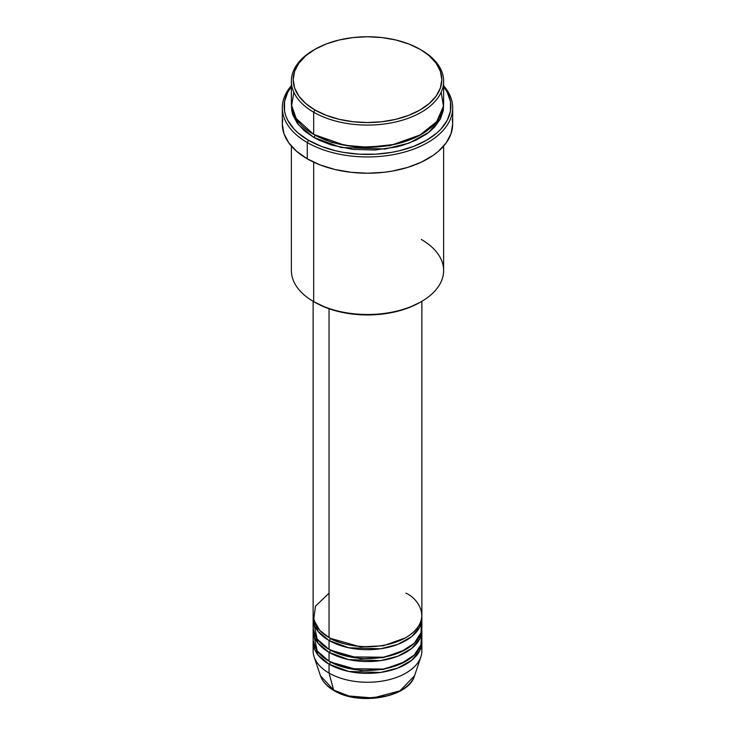 <?xml version="1.0" encoding="UTF-8"?>
<svg xmlns="http://www.w3.org/2000/svg" width="735" height="735" viewBox="0 0 735 735"><rect width="100%" height="100%" fill="white"/><g stroke="black" fill="none" stroke-linecap="round" stroke-linejoin="round"><path stroke-width="1.1" d="M349.226 696.073L365.874 698.232L385.774 696.073M421.33 646.433A54.372 31.394 180 0 1 420.889 656.814L414.568 675.731L400.005 690.826L373.132 697.974L348.84 695.981L333.607 690.055A1.81 1.047 120 0 0 333.938 690.533A1.81 1.047 -60 0 1 333.607 690.055A47.931 27.673 0 0 0 381.548 696.945A47.931 27.673 0 0 0 414.568 675.731C408.752 697.616 358.79 706.124 333.938 690.533C326.992 686.499 322.49 681.566 320.432 675.731A47.931 27.673 0 0 0 333.607 690.055L329.05 673.067L333.607 690.055L320.432 675.731L314.111 656.814A54.372 31.394 180 0 1 313.67 646.433M329.05 593.154L315.48 606.21L313.67 619.789L319.826 630.446L329.05 637.548A54.372 31.394 0 0 0 388.31 644.356A54.372 31.394 0 0 0 421.872 615.351L421.872 301.304M421.872 618.31A54.372 31.394 180 0 0 421.816 616.83L419.86 626.78L411.673 636.62L397.69 644.42L380.491 648.794L348.73 647.774L329.05 640.507A1.81 1.047 120 0 0 330.337 638.292L329.703 637.916L330.337 638.292A1.81 1.047 -60 0 1 329.05 640.507L318.016 631.319L313.183 616.83A54.372 31.394 180 0 0 313.128 618.31L313.128 627.194A54.372 31.394 0 0 0 329.05 649.391A54.372 31.394 0 0 0 388.31 656.19A54.372 31.394 0 0 0 421.872 627.194L421.872 618.31A54.372 31.394 180 0 1 388.31 647.314A54.372 31.394 180 0 1 329.05 640.507L329.05 649.391L329.05 640.507A54.372 31.394 180 0 1 313.128 618.31M313.67 622.756L317.226 639.147L329.05 649.391L349.786 656.87L383.33 657.219L400.86 651.982L414.228 643.244L420.999 632.798L421.33 622.756M421.872 630.152A54.372 31.394 180 0 0 421.816 628.673L419.86 638.623L411.673 648.454L397.69 656.263L380.491 660.636L348.73 659.617L329.05 652.349A1.81 1.047 120 0 0 330.337 650.126L329.703 649.758L330.337 650.126A1.81 1.047 -60 0 1 329.05 652.349L318.016 643.162L313.183 628.673A54.372 31.394 180 0 0 313.128 630.152L313.128 639.027A54.372 31.394 0 0 0 329.05 661.224A54.372 31.394 0 0 0 388.31 668.032A54.372 31.394 0 0 0 421.872 639.027L421.872 630.152A54.372 31.394 180 0 1 388.31 659.157A54.372 31.394 180 0 1 329.05 652.349L329.05 661.224L329.05 652.349A54.372 31.394 180 0 1 313.128 630.152M313.67 634.59L317.226 650.98L329.05 661.224L349.786 668.712L383.33 669.061L400.86 663.815L414.228 655.078L420.999 644.641L421.33 634.59M421.872 641.986A54.372 31.394 180 0 0 421.816 640.507L419.86 650.457L411.673 660.296L397.69 668.097L380.491 672.47L348.73 671.45L329.05 664.183A1.81 1.047 120 0 0 330.337 661.969L329.703 661.601L330.337 661.969A1.81 1.047 -60 0 1 329.05 664.183L318.016 654.995L313.183 640.507A54.372 31.394 180 0 0 313.128 641.986L313.128 650.87A54.372 31.394 0 0 0 329.05 673.067A54.372 31.394 0 0 0 388.31 679.875A54.372 31.394 0 0 0 421.872 650.87L421.872 641.986A54.372 31.394 180 0 1 388.31 670.991A54.372 31.394 180 0 1 329.05 664.183L329.05 673.067L329.05 664.183A54.372 31.394 180 0 1 313.128 641.986M293.844 92.233L291.547 106.235L295.92 118.28L313.67 134.404L313.67 112.207L314.957 109.984A74.308 42.906 180 0 1 314.957 49.319A74.308 42.906 180 0 1 420.043 49.319L408.779 43.981L395.935 40.012L381.998 37.577L367.5 36.75L353.002 37.577L339.065 40.012L326.221 43.981L314.957 49.319L305.714 55.814L298.851 63.238L294.616 71.286L293.191 79.656L294.616 88.025L298.851 96.074L305.714 103.488L314.957 109.984L326.221 115.321L339.065 119.29L353.002 121.725L367.5 122.552L381.998 121.725L395.935 119.29L408.779 115.321L420.043 109.984L429.286 103.488L436.149 96.074L440.384 88.025L441.808 79.656L440.384 71.286L436.149 63.238L429.286 55.814L421.33 50.053A76.118 43.944 0 0 0 420.677 49.686A76.118 43.944 180 0 1 421.33 50.053L420.043 49.319A74.308 42.906 180 0 1 420.043 109.993A74.308 42.906 180 0 1 314.957 109.984L313.67 112.207A76.118 43.944 0 0 0 421.33 112.207A76.118 43.944 0 0 0 421.33 50.053L421.33 50.053A76.118 43.944 180 0 1 443.618 81.135A76.118 43.944 180 0 1 396.634 121.734A76.118 43.944 180 0 1 313.67 112.207L313.67 134.404A76.118 43.944 0 0 0 396.634 143.931A76.118 43.944 0 0 0 443.618 103.332L443.618 81.135M421.33 239.472A76.118 43.944 180 0 1 421.33 301.626A76.118 43.944 180 0 1 313.67 301.626L314.957 302.37A74.308 42.906 0 0 0 420.043 302.37L408.779 307.699L395.935 311.668L381.998 314.111L367.5 314.929L353.002 314.111L339.065 311.668L326.221 307.699L313.67 301.626A76.118 43.944 0 0 0 396.634 311.153A76.118 43.944 0 0 0 443.618 270.553L443.618 146.118M307.267 142.544A85.186 49.181 0 0 0 417.37 147.643A85.186 49.181 0 0 0 443.618 85.692A85.186 49.181 180 0 1 452.687 107.769A85.186 49.181 180 0 1 400.097 153.202A85.186 49.181 180 0 1 307.267 142.544L307.267 158.824A85.186 49.181 0 0 0 400.097 169.482A85.186 49.181 0 0 0 452.687 124.05L451.051 133.641L446.2 142.866L438.326 151.373L433.347 155.25L421.541 162.067L407.659 167.424L392.224 171.108L384.12 172.284L367.5 173.23L350.88 172.284L334.903 169.482L320.175 164.943L307.267 158.824L307.267 142.544A85.186 49.181 180 0 1 282.313 107.769A85.186 49.181 180 0 1 291.382 85.692A85.186 49.181 0 0 0 307.267 142.544L308.544 140.321L307.267 142.544M443.618 86.656A83.367 48.133 180 0 1 414.76 145.943A83.367 48.133 180 0 1 308.544 140.321L321.186 146.311L335.592 150.758L343.3 152.347L359.332 154.194L375.668 154.194L391.7 152.347L399.408 150.758L413.814 146.311L426.456 140.321L436.82 133.035L441.028 128.983L447.284 120.264L450.472 111.003L450.472 101.568L447.284 92.316L443.618 86.656M314.957 135.148A1.81 1.047 -60 0 1 313.67 137.362L298.382 124.711L291.418 104.811L291.749 110.599L292.842 114.862L297.17 123.103L304.207 130.701L313.67 137.362A1.81 1.047 120 0 0 314.957 135.148L331.898 142.471L357.348 147.312L389.743 145.741L420.677 134.771L389.743 145.741L357.348 147.312L331.898 142.471L314.323 134.771M329.05 308.746L329.05 637.548L329.05 308.746M313.67 162.169L313.67 301.626L313.67 162.169M420.889 656.814A54.372 31.394 180 0 1 383.431 680.886A54.372 31.394 180 0 1 329.05 673.067A54.372 31.394 180 0 1 314.111 656.814M349.823 696.22L358.487 697.736L367.5 698.25L376.513 697.736L385.177 696.22M314.957 49.319L313.67 50.053A76.118 43.944 0 0 0 313.67 112.207A76.118 43.944 180 0 1 291.382 81.135A76.118 43.944 180 0 1 314.323 49.686M291.382 81.135L291.382 103.332A76.118 43.944 0 0 0 313.67 134.404L344.614 145.245L368.033 147.276L394.649 144.391L419.483 135.433L436.7 121.633L443.462 106.198L441.156 92.233M291.382 86.656L287.716 92.316L284.528 101.568L284.528 111.003L285.731 115.68L287.716 120.264L293.972 128.983L298.18 133.035L308.544 140.321A83.367 48.133 180 0 1 291.382 86.656M443.582 104.811L443.251 110.599L440.348 119.042L434.633 127.008L430.793 130.701L426.346 134.165L415.789 140.266L403.386 145.052L396.634 146.89L374.96 150.023L352.653 149.389L331.614 145.052L319.21 140.266L313.67 137.362L341.022 147.496L385.14 149.04L409.138 143.077L428.799 132.346L440.522 118.702L443.582 104.811M282.313 107.769L282.313 124.05A85.186 49.181 0 0 0 307.267 158.824L296.674 151.373L288.8 142.866L283.949 133.641L282.313 124.05L282.727 119.226M452.273 119.226L452.687 124.05L452.687 107.769M291.382 146.118L291.382 270.553A76.118 43.944 0 0 0 313.67 301.626L313.67 301.626M313.128 301.304L313.128 615.351A54.372 31.394 0 0 0 329.05 637.548C338.752 644.935 376.963 653.672 405.95 637.548C433.88 620.818 418.739 598.759 405.95 593.154M330.337 661.969L360.426 670.577L383.413 669.429L405.297 661.601L383.413 669.429L360.426 670.577L330.337 661.969M330.337 650.126L360.426 658.744L383.413 657.595L405.297 649.758L383.413 657.595L360.426 658.744L330.337 650.126M330.337 638.292L360.426 646.901L383.413 645.753L405.297 637.916L383.413 645.753L360.426 646.901L330.337 638.292M421.33 50.053L420.043 49.319M421.33 301.626L420.043 302.37M419.933 638.467L419.52 636.326"/></g></svg>
